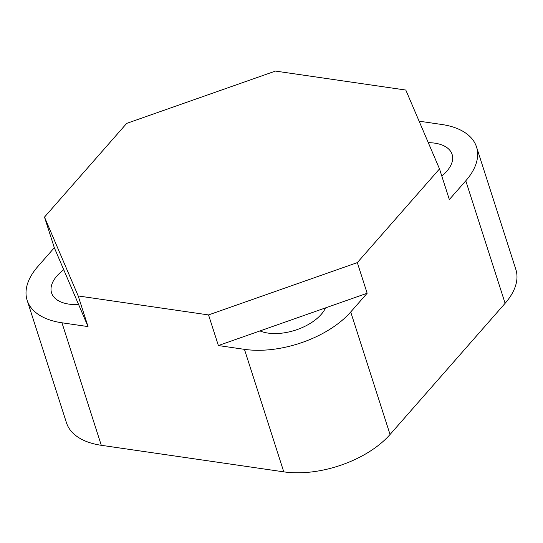 <?xml version="1.0" encoding="UTF-8"?>
<svg xmlns="http://www.w3.org/2000/svg" width="543" height="543" viewBox="0 0 543 543"><rect width="100%" height="100%" fill="white"/><g stroke="black" fill="none" stroke-linecap="round" stroke-linejoin="round"><path stroke-width="0.81" d="M218.381 345.552L244.445 349.346A79.726 43.189 162.2 0 0 350.717 311.981L367.156 293.247L357.321 262.615L208.546 314.926L218.381 345.552L325.556 307.874A39.863 21.591 162.2 0 1 297.123 329.587A39.863 21.591 162.2 0 1 259.982 330.925M367.156 293.247L325.556 307.874M208.546 314.926L78.199 295.955L88.034 326.587L61.963 322.793L101.297 445.301L283.779 471.853A79.726 43.189 162.2 0 0 390.05 434.488L505.112 303.313A79.726 43.189 -17.8 0 0 515.85 269.457L476.516 146.949A79.726 43.189 -17.8 0 0 441.703 124.469L419.108 121.184M357.321 262.615L439.511 168.921L405.804 90.05L275.457 71.079L126.682 123.39L44.492 217.091L78.199 295.955M439.511 168.921L449.346 199.546L465.785 180.805A79.726 43.189 -17.8 0 0 476.516 146.949M44.492 217.091L54.32 247.717L88.034 326.587M54.32 247.717L37.888 266.457A79.726 43.189 -17.8 0 0 27.15 300.313L66.484 422.821A79.726 43.189 -17.8 0 0 101.297 445.301M428.291 142.666A39.863 21.591 162.2 0 1 452.095 154.375A39.863 21.591 162.2 0 1 441.792 176.034M27.15 300.313A79.726 43.189 -17.8 0 0 61.963 322.793M63.748 269.769A39.863 21.591 -17.8 0 0 51.571 292.887A39.863 21.591 -17.8 0 0 78.606 304.535M465.785 180.805L505.112 303.313M350.717 311.981L390.05 434.488M244.445 349.346L283.779 471.853"/></g></svg>
